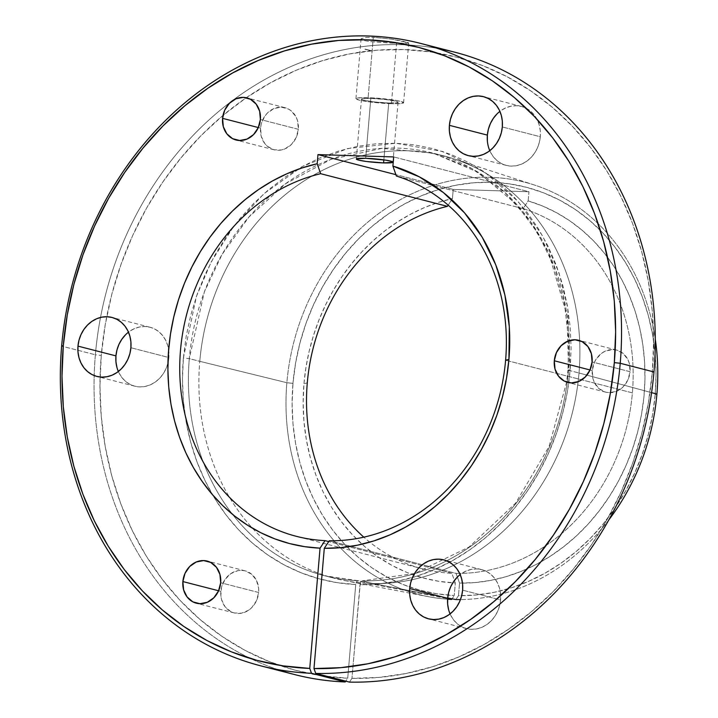 <?xml version="1.0" encoding="UTF-8"?>
<svg xmlns="http://www.w3.org/2000/svg" width="718" height="718" viewBox="0 0 718 718"><rect width="100%" height="100%" fill="white"/><g stroke="black" fill="none" stroke-linecap="round" stroke-linejoin="round"><path stroke-width="0.54" stroke-dasharray="3.59 2.69" d="M388.725 103.006L383.852 159.854L388.725 103.006L374.814 101.983L363.802 100.206L361.594 99.362L362.15 98.725L370.82 98.393A18.372 1.759 -175.1 0 0 361.468 99.129A18.372 1.759 -175.1 0 0 388.725 103.006A18.372 1.759 -175.1 0 0 398.077 102.27A18.372 1.759 -175.1 0 0 370.82 98.393L384.74 99.416L395.744 101.193L397.951 102.037L397.395 102.674L388.725 103.006M365.686 158.301L370.82 98.393L365.686 158.301M220.839 591.336A21.746 18.794 -75.6 0 0 234.319 612.975A21.746 18.794 -75.6 0 0 258.642 592.494L220.677 582.72L258.642 592.494L258.642 588.275L256.479 580.413L251.776 574.301L245.242 570.873L241.589 570.343L237.864 570.648L230.774 573.655L225.048 579.453L221.557 587.136L220.839 595.554L221.566 599.629L225.066 606.755L230.801 611.619L234.239 612.957L241.616 613.181L248.706 610.165L251.794 607.572L256.497 600.706L258.642 592.494A21.746 18.794 -75.6 0 0 245.161 570.855A21.746 18.794 -75.6 0 0 220.839 591.336L218.604 590.761L220.839 591.336M592.26 370.542A21.746 18.794 -75.6 0 0 605.741 392.181A21.746 18.794 -75.6 0 0 630.063 371.709L592.099 361.935L630.063 371.709L629.336 363.407L627.909 359.628L623.197 353.516L616.663 350.088L613.01 349.558L605.633 350.976L602.196 352.87L596.47 358.659L594.405 362.33L592.26 370.542L592.987 378.844L594.414 382.622L599.126 388.734L605.66 392.163L609.313 392.692L616.69 391.274L623.224 386.787L627.918 379.912L630.063 371.709A21.746 18.794 -75.6 0 0 616.582 350.061A21.746 18.794 -75.6 0 0 592.26 370.542L590.025 369.967L592.26 370.542M450.069 613.899A30.443 26.315 -75.6 0 0 466.529 628.609A30.443 26.315 -75.6 0 0 500.581 599.934L462.616 590.16L500.581 599.934L500.572 594.028L499.557 588.32L497.556 583.025L494.657 578.349L490.968 574.472L486.633 571.537L481.823 569.67L476.707 568.925L471.493 569.347L466.386 570.918L461.566 573.565L457.24 577.2M489.784 150.699A30.443 26.315 -75.6 0 0 506.235 165.4A30.443 26.315 -75.6 0 0 540.286 136.734L502.322 126.96L540.286 136.734L540.286 130.829L539.263 125.12L537.27 119.825L534.371 115.14L530.683 111.263L526.348 108.337L521.528 106.461L516.413 105.725L511.207 106.147L506.091 107.709L501.281 110.366L496.946 113.991M260.544 128.127A21.746 18.794 -75.6 0 0 274.025 149.775A21.746 18.794 -75.6 0 0 298.347 129.294L260.383 119.52L298.347 129.294L297.62 120.992L296.193 117.213L291.49 111.102L288.394 109.01L281.294 107.144L273.926 108.562L267.392 113.049L264.762 116.244L261.271 123.936L260.544 128.127L261.28 136.429L264.78 143.555L267.41 146.319L273.944 149.748L281.321 149.981L284.974 148.859L291.508 144.372L296.202 137.506L298.347 129.294A21.746 18.794 -75.6 0 0 284.866 107.655A21.746 18.794 -75.6 0 0 260.544 128.127L258.318 127.553L260.544 128.127M118.353 371.493A30.443 26.315 -75.6 0 0 134.813 386.194A30.443 26.315 -75.6 0 0 167.94 363.048A30.443 26.315 -75.6 0 0 168.865 357.519L130.9 347.745L168.865 357.519L168.865 351.614L167.841 345.905L165.849 340.61L162.95 335.934L159.261 332.057L154.926 329.122L150.107 327.255L144.991 326.519L139.777 326.941L134.67 328.503L129.859 331.151L125.524 334.785M568.512 370.291L579.013 372.992L568.512 370.291A218.155 188.547 104.4 0 1 567.202 382.254A218.155 188.547 104.4 0 1 414.421 573.727A218.155 188.547 104.4 0 1 362.473 580.862L360.867 581.742L359.987 584.631A222.499 192.307 -75.6 0 0 570.173 369.86L567.965 370.03L570.173 369.86L567.741 307.842L558.909 272.562L542.853 236.276L518.199 201.57L484.488 172.006L442.728 151.507L395.699 143.25L347.512 148.581L302.466 166.414L263.874 193.752L233.422 226.762L211.236 261.873L196.418 296.417L183.386 357.968L189.292 358.632L204.361 291.894L222.077 254.432L248.859 217.105L285.486 183.79L330.962 159.36L381.958 148.357L433.286 153.194L471.923 168.595L504.664 192.218L530.297 221.279L548.723 252.996L567.112 315.884L568.512 370.291A218.155 188.547 104.4 0 1 362.473 580.862L372.974 583.572A218.155 188.547 -75.6 0 0 579.013 372.992A218.155 188.547 -75.6 0 0 443.787 155.896A218.155 188.547 -75.6 0 0 199.783 361.334L189.292 358.632A218.155 188.547 104.4 0 1 433.286 153.194A218.155 188.547 104.4 0 1 568.512 370.291L567.965 370.03L566.637 382.075L549.055 446.488L515.524 503.219L469.222 546.919L414.537 573.538L362.222 580.835M183.386 357.968A222.499 192.307 -75.6 0 0 355.751 584.506L356.631 581.616L358.237 580.736L368.738 583.438L358.237 580.736A218.155 188.547 104.4 0 1 324.518 575.728A218.155 188.547 104.4 0 1 232.452 514.276A218.155 188.547 104.4 0 1 189.292 358.632L199.783 361.334A218.155 188.547 -75.6 0 0 252.422 528.188A218.155 188.547 -75.6 0 0 335.01 578.43A218.155 188.547 -75.6 0 0 368.738 583.438L447.628 598.641L368.738 583.438A218.155 188.547 104.4 0 1 344.891 580.647A218.155 188.547 104.4 0 1 252.422 528.188A218.155 188.547 104.4 0 1 199.783 361.334L286.868 382.712A212.86 183.97 104.4 0 1 465.686 178.36A212.86 183.97 104.4 0 1 655.283 339.264A212.86 183.97 -75.6 0 0 534.443 185.02A212.86 183.97 -75.6 0 0 286.868 382.712L292.962 383.394A208.373 180.092 -75.6 0 0 454.243 595.536L455.32 582.989L451.819 573.269A187.021 161.64 104.4 0 1 363.811 537.154A187.021 161.64 -75.6 0 0 423.207 568.988A187.021 161.64 -75.6 0 0 451.819 573.269L455.32 582.989L438.886 581.32L422.785 577.837L407.178 572.56L392.199 565.542L377.991 556.854L364.699 546.569L352.448 534.793L341.346 521.636L331.501 507.222L323.01 491.686L315.947 475.172L310.391 457.842L306.38 439.865L303.956 421.403L303.149 402.627L303.956 383.735L307.286 382.873L303.956 383.735L305.958 367.436L309.153 351.29L313.506 335.414L318.998 319.923L325.595 304.908L333.233 290.494L341.876 276.78L351.443 263.856L361.89 251.821L373.118 240.754L385.072 230.729L397.655 221.835L410.768 214.117L424.338 207.637L438.258 202.44L452.43 198.563L453.22 189.417L395.905 174.662L453.22 189.417L528.942 191.742L393.688 156.928L528.942 191.742L528.161 200.896L523.162 208.66A187.021 161.64 104.4 0 1 632.387 392.872A187.021 161.64 -75.6 0 0 523.162 208.66L528.161 200.896A195.718 169.152 -75.6 0 1 641.47 414.699A195.718 169.152 -75.6 0 1 459.556 583.115L456.056 573.395A187.021 161.64 -75.6 0 0 632.387 392.872L505.607 360.23L632.387 392.872A187.021 161.64 104.4 0 1 456.056 573.395L329.275 540.762L456.056 573.395L459.556 583.115L458.479 595.662L459.556 583.115L475.047 582.567L490.538 580.431L505.894 576.716L520.981 571.456L535.691 564.698L549.889 556.486L563.459 546.892L576.303 536.005L588.302 523.907L599.35 510.695L609.376 496.479L618.288 481.374L626.015 465.515L632.486 449.028L637.647 432.039L641.47 414.699L643.911 397.153L644.961 379.535L644.593 361.989L642.825 344.667L639.675 327.713L635.152 311.262L629.3 295.457L622.183 280.415L613.836 266.27L604.341 253.131L593.777 241.113L582.217 230.307L569.778 220.812L556.549 212.707L542.637 206.048L528.161 200.896L528.942 191.742L453.22 189.417L452.43 198.563L448.185 205.168L452.43 198.563A195.718 169.152 -75.6 0 0 303.956 383.735A195.718 169.152 -75.6 0 0 455.32 582.989L454.243 595.536L436.732 593.777L419.59 590.079L402.951 584.47L386.993 577.012L371.861 567.759L357.699 556.818L344.64 544.28L332.811 530.27L322.319 514.923L313.263 498.373L305.742 480.791L299.81 462.338L295.538 443.185L292.962 423.521L292.1 403.525L292.962 383.394L295.574 363.164L299.9 343.186L305.904 323.647L313.524 304.737L322.696 286.635L333.331 269.519L345.313 253.562L358.533 238.897L372.875 225.685L388.187 214.045L404.324 204.083L421.134 195.906L438.456 189.597L456.118 185.199L473.952 182.758L491.794 182.309L509.457 183.853L526.779 187.371L543.598 192.828L559.753 200.169L575.073 209.333L589.424 220.229L602.662 232.749L614.671 246.777L625.315 262.169L634.506 278.781L642.152 296.462L648.183 315.022L652.527 334.301L655.166 354.109L656.055 374.249L655.184 394.532L652.599 414.609L648.327 434.444L642.395 453.848L634.874 472.641L625.818 490.636L615.326 507.662L603.488 523.566L590.429 538.195L576.267 551.406L561.135 563.074L545.177 573.09L528.538 581.356L511.387 587.809L493.885 592.368L476.187 594.989L458.479 595.662L455.903 599.557L458.479 595.662A208.373 180.092 -75.6 0 0 655.184 394.532L656.898 394.092L655.184 394.532A208.373 180.092 -75.6 0 0 491.794 182.309A208.373 180.092 -75.6 0 0 292.962 383.394L286.868 382.712L199.783 361.334A218.155 188.547 104.4 0 1 453.516 158.732A218.155 188.547 104.4 0 1 579.013 372.992A218.155 188.547 104.4 0 1 372.974 583.572L362.473 580.862L361.63 580.988L360.283 583.025L351.955 678.33L359.987 584.631L378.907 583.931L397.808 581.14L416.512 576.276L434.839 569.41L452.609 560.578L469.671 549.889L485.844 537.432L500.976 523.323L514.932 507.698L527.577 490.717L538.796 472.525L548.462 453.3L556.513 433.232L562.849 412.509L567.417 391.31L570.173 369.86L571.097 348.203L570.155 326.699L567.346 305.554L562.697 284.965L556.262 265.139L548.094 246.265L538.276 228.521L526.913 212.088L514.097 197.109L499.952 183.745L484.632 172.114L468.271 162.322L451.03 154.478L433.071 148.653L414.564 144.892L395.699 143.25L376.654 143.735L357.609 146.328L338.743 151.022L320.255 157.772L302.305 166.504L285.073 177.14L268.72 189.57L253.409 203.679L239.291 219.331L226.493 236.375L215.14 254.648L205.348 273.98L197.208 294.174L190.8 315.031L186.177 336.365L183.386 357.968L182.462 379.481L183.386 400.832L186.15 421.843L190.719 442.306L197.055 462.015L205.097 480.8L214.772 498.471L225.982 514.869L238.627 529.83L252.583 543.212L267.724 554.897L283.888 564.761L300.95 572.722L318.72 578.708L337.047 582.639L355.751 584.506L347.718 678.205L321 675.638L294.82 670.109L269.421 661.655L245.044 650.364L221.925 636.336L200.286 619.715L180.326 600.652L162.241 579.336L146.203 555.956L132.354 530.755L120.848 503.955L111.784 475.828L105.241 446.623L101.283 416.637L99.964 386.149L101.274 355.446L105.241 324.671L111.828 294.281L120.965 264.556L132.561 235.791L146.508 208.256L162.681 182.228L180.909 157.942L201.022 135.639L222.831 115.535L246.13 97.828L270.677 82.687L296.247 70.247L322.597 60.635L349.469 53.949L376.6 50.242L403.731 49.56L430.612 51.902L456.962 57.252L482.55 65.553L507.114 76.727L530.423 90.674L552.259 107.242L572.399 126.287L590.654 147.621L606.854 171.037L620.837 196.31L632.468 223.199L641.632 251.444L648.255 280.774L652.258 310.894L653.604 341.535L652.294 372.391L648.345 403.013L641.82 433.259L632.755 462.85L621.258 491.489L607.428 518.917L591.39 544.872L573.314 569.096L553.363 591.363L531.724 611.458L508.613 629.192L484.237 644.405L458.838 656.934L432.667 666.672L405.948 673.529L378.96 677.424L351.955 678.33L349.46 682.1L351.955 678.33A316.979 273.953 -75.6 0 0 652.294 372.391L653.954 371.96L652.294 372.391A316.979 273.953 -75.6 0 0 530.494 90.719A316.979 273.953 -75.6 0 0 246.274 97.729A316.979 273.953 -75.6 0 0 223.02 115.392A316.979 273.953 -75.6 0 0 101.274 355.446L95.377 354.782A321.323 277.713 104.4 0 1 100.511 317.455A321.323 277.713 104.4 0 1 437.747 48.465M608.756 519.985A212.86 183.97 104.4 0 1 460.471 599.575A212.86 183.97 -75.6 0 0 608.756 519.985M523.162 208.66L396.381 176.027L523.162 208.66M454.772 52.19A321.323 277.713 -75.6 0 0 100.511 317.455A321.323 277.713 -75.6 0 0 95.377 354.782L61.649 346.103L95.377 354.782A321.323 277.713 -75.6 0 0 94.193 375.559A321.323 277.713 -75.6 0 0 294.559 674.552M392.333 43.161L408.659 43.125L402.995 41.204L391.382 39.086L373.297 37.309L366.198 37.426L361.136 38.727L362.222 39.957L364.089 40.558L370.156 41.626L392.333 43.161M579.013 372.992L651.585 392.647L579.013 372.992M372.974 583.572L447.682 597.968L372.974 583.572M391.427 103.697A23.918 2.298 4.9 0 1 355.94 98.653A23.918 2.298 4.9 0 1 368.119 97.702L373.297 37.309L366.198 37.426L361.136 38.727L361.217 39.328L364.089 40.558L370.156 41.626L396.605 43.313L391.427 103.697L396.605 43.313L406.173 43.439L408.551 42.802L391.382 39.086L373.297 37.309L368.119 97.702A23.918 2.298 4.9 0 1 403.606 102.746A23.918 2.298 4.9 0 1 391.427 103.697L401.012 103.554L403.534 102.898L400.563 101.337L394.523 100.143L372.4 97.881L361.046 97.684L356.011 98.501L358.982 100.062L368.962 101.839L391.427 103.697M361.136 38.727L361.217 39.328M372.22 51.122L372.229 51.122A23.918 2.298 -175.1 0 0 372.22 51.122L372.229 50.978A23.918 2.298 4.9 0 1 372.256 50.978L365.139 49.156L372.229 50.978A23.918 2.298 4.9 0 1 372.256 50.978L365.112 49.21L372.247 51.059A23.918 2.298 -175.1 0 0 372.238 51.059L365.085 49.21L372.247 51.059A23.918 2.298 -175.1 0 0 372.238 51.059L372.148 51.032A23.918 2.298 4.9 0 1 372.202 51.041L372.202 51.05A23.918 2.298 -175.1 0 0 372.148 51.05L365.04 49.21L372.139 51.104A23.918 2.298 4.9 0 1 372.202 51.104A23.918 2.298 -175.1 0 0 372.13 51.113L372.139 50.978A23.918 2.298 4.9 0 1 372.211 50.978A23.918 2.298 -175.1 0 0 372.148 50.996L365.04 49.147L372.139 50.978A23.918 2.298 4.9 0 1 372.211 50.978L365.049 49.138L372.211 50.996A23.918 2.298 -175.1 0 0 372.148 50.996L364.986 49.147L372.148 51.032A23.918 2.298 4.9 0 1 372.202 51.041L365.04 49.192L372.202 51.05A23.918 2.298 -175.1 0 0 372.148 51.05L365.04 49.273L372.22 51.122A23.918 2.298 -175.1 0 0 372.22 51.122L365.058 49.273L372.229 51.122M372.346 50.996A23.918 2.298 -175.1 0 0 372.319 50.996A23.918 2.298 4.9 0 1 372.382 50.987L372.319 50.987A23.918 2.298 -175.1 0 0 372.319 50.996L365.157 49.156L372.319 50.987A23.918 2.298 4.9 0 1 372.382 50.987L372.382 51.005A23.918 2.298 -175.1 0 0 372.355 50.996L365.22 49.138L372.382 51.005A23.918 2.298 -175.1 0 0 372.355 50.996L365.193 49.156L372.346 51.122A23.918 2.298 -175.1 0 0 372.328 51.122L365.184 49.282L372.346 51.122A23.918 2.298 -175.1 0 0 372.328 51.122L365.166 49.282L372.346 50.996M451.819 573.269L328.727 541.578L451.819 573.269M451.676 599.422L454.243 595.536L451.676 599.422A212.86 183.97 104.4 0 1 286.868 382.712A212.86 183.97 -75.6 0 0 428.458 596.703A212.86 183.97 -75.6 0 0 447.592 599.198M448.678 609.923L450.68 615.218L453.579 619.894L457.267 623.771L461.602 626.706L466.413 628.573L471.529 629.318L476.743 628.896L481.85 627.326L486.669 624.678L490.995 621.043L494.684 616.574L497.574 611.431L499.566 605.812L500.581 599.934A30.443 26.315 -75.6 0 0 481.706 569.634A30.443 26.315 -75.6 0 0 460.193 574.562M487.369 141.015L488.393 146.723L490.385 152.019L493.284 156.695L496.973 160.572L501.308 163.507L506.127 165.373L511.243 166.109L516.448 165.687L521.564 164.126L526.375 161.478L530.71 157.843L534.389 153.374L537.288 148.222L539.272 142.604L540.286 136.734A30.443 26.315 -75.6 0 0 521.421 106.435A30.443 26.315 -75.6 0 0 499.907 111.362M116.962 367.508L118.964 372.804L121.863 377.488L125.551 381.366L129.886 384.292L134.706 386.167L139.813 386.903L145.027 386.481L150.143 384.92L154.953 382.263L159.288 378.637L162.968 374.159L165.858 369.016L167.85 363.398L168.865 357.519A30.443 26.315 -75.6 0 0 168.64 349.693A30.443 26.315 -75.6 0 0 149.999 327.228A30.443 26.315 -75.6 0 0 128.486 332.156M277.848 669.598A321.323 277.713 104.4 0 1 94.193 375.559A321.323 277.713 104.4 0 1 95.377 354.782L101.274 355.446A316.979 273.953 -75.6 0 0 347.718 678.205L345.771 681.149L347.718 678.205L355.751 584.506L356.631 581.616L358.237 580.736A218.155 188.547 104.4 0 1 322.202 575.109A218.155 188.547 104.4 0 1 189.292 358.632M364.968 49.273L372.13 51.113A23.918 2.298 4.9 0 1 372.202 51.104A23.918 2.298 -175.1 0 0 372.13 51.113L364.968 49.273M372.238 50.996L372.265 50.996A23.918 2.298 -175.1 0 0 372.238 50.996L365.076 49.156L372.283 50.987A23.918 2.298 -175.1 0 0 372.238 50.996L365.139 49.183M372.238 51.041L365.121 49.21L372.256 51.041M372.292 51.023L365.112 49.156M356.334 159.037L361.468 99.129M234.319 612.975L196.346 603.201M605.741 392.181L567.776 382.407M466.529 628.609L428.556 618.835M506.235 165.4L468.271 155.626M274.025 149.775L236.06 140.001M134.813 386.194L96.849 376.42M443.787 155.896L433.286 153.194L478.188 172.302L516.457 204.325L537.764 233.09L553.91 266.163L564.348 302.457L568.737 340.79L567.965 370.039M453.516 158.732L534.443 185.02M355.94 98.653L361.055 38.934M403.606 102.746L408.73 43.026M423.207 568.988L296.426 536.346M344.891 580.647L428.458 596.703M358.013 580.7L324.518 575.728L335.01 578.43M149.999 327.228L112.026 317.455M284.866 107.655L246.902 97.881M521.421 106.435L483.447 96.661M481.706 569.634L443.742 559.86M616.582 350.061L578.618 340.287M245.161 570.855L207.197 561.081M392.943 162.178L398.077 102.27"/><path stroke-width="1.08" d="M383.583 162.905A18.372 1.759 4.9 0 1 356.334 159.037A18.372 1.759 4.9 0 1 365.686 158.301L356.388 158.92L358.668 160.114L366.333 161.478L383.583 162.905L392.89 162.295L392.046 161.532L385.961 160.177L365.686 158.301A18.372 1.759 4.9 0 1 392.943 162.178A18.372 1.759 4.9 0 1 383.583 162.905L383.852 159.854L383.583 162.905M182.875 581.562L218.604 590.761L182.875 581.562L185.02 573.35L189.714 566.475L196.247 561.997L203.625 560.57L210.715 562.436L216.441 567.301L219.941 574.427L220.677 582.72A21.746 18.794 104.4 0 1 196.346 603.201A21.746 18.794 104.4 0 1 182.875 581.562A21.746 18.794 104.4 0 1 207.197 561.081A21.746 18.794 104.4 0 1 220.677 582.72L218.523 590.932L213.829 597.798L207.296 602.285L199.927 603.703L192.828 601.846L187.102 596.981L183.602 589.855L182.875 581.562M554.296 360.768L590.025 369.967L554.296 360.768L556.441 352.556L561.135 345.69L567.669 341.203L575.046 339.785L582.136 341.651L587.871 346.507L591.363 353.633L592.099 361.935A21.746 18.794 104.4 0 1 567.776 382.407A21.746 18.794 104.4 0 1 554.296 360.768A21.746 18.794 104.4 0 1 578.618 340.287A21.746 18.794 104.4 0 1 592.099 361.935L589.954 370.138L585.251 377.013L578.717 381.5L571.348 382.918L564.249 381.052L558.523 376.187L555.023 369.07L554.296 360.768M457.24 577.2L453.552 581.67L450.662 586.812L448.669 592.431L447.655 598.309L409.691 588.536A30.443 26.315 104.4 0 1 443.742 559.86A30.443 26.315 104.4 0 1 462.616 590.16L461.602 596.039L459.61 601.657L456.711 606.8L453.031 611.269L448.696 614.904L443.886 617.552L438.77 619.122L433.564 619.544L428.449 618.799L423.629 616.933L419.294 613.998L415.605 610.12L412.706 605.445L410.714 600.149L409.691 594.441L409.691 588.536L410.705 582.657L412.697 577.039L415.587 571.896L419.267 567.417L423.602 563.792L428.413 561.144L433.528 559.573L438.743 559.151L443.85 559.896L448.669 561.763L453.004 564.698L456.693 568.575L459.592 573.251L461.584 578.546L462.607 584.255L462.616 590.16A30.443 26.315 104.4 0 1 428.556 618.835A30.443 26.315 104.4 0 1 409.691 588.536L447.655 598.309A30.443 26.315 -75.6 0 0 450.069 613.899M496.946 113.991L493.266 118.47L490.367 123.613L488.375 129.231L487.369 135.11L449.396 125.336A30.443 26.315 104.4 0 1 483.447 96.661A30.443 26.315 104.4 0 1 502.322 126.96L501.308 132.83L499.315 138.448L496.425 143.6L492.745 148.07L488.411 151.704L483.6 154.352L478.484 155.914L473.27 156.336L468.163 155.6L463.343 153.733L459.008 150.798L455.32 146.921L452.421 142.245L450.419 136.95L449.405 131.241L449.396 125.336L450.41 119.457L452.403 113.839L455.293 108.696L458.981 104.218L463.307 100.592L468.127 97.935L473.234 96.374L478.448 95.952L483.564 96.688L488.375 98.563L492.719 101.489L496.398 105.367L499.297 110.051L501.299 115.347L502.322 121.055L502.322 126.96A30.443 26.315 104.4 0 1 468.271 155.626A30.443 26.315 104.4 0 1 449.396 125.336L487.369 135.11A30.443 26.315 -75.6 0 0 489.784 150.699M222.58 118.353L258.318 127.553L222.58 118.353L224.725 110.15L229.428 103.275L235.953 98.788L243.33 97.37L250.42 99.237L256.155 104.101L259.656 111.218L260.383 119.52A21.746 18.794 104.4 0 1 236.06 140.001A21.746 18.794 104.4 0 1 222.58 118.353A21.746 18.794 104.4 0 1 246.902 97.881A21.746 18.794 104.4 0 1 260.383 119.52L258.238 127.732L253.544 134.598L247.01 139.086L239.632 140.504L232.542 138.637L226.807 133.781L223.316 126.655L222.58 118.353M125.524 334.785L121.845 339.255L118.946 344.407L116.953 350.025L115.939 355.895L77.975 346.121A30.443 26.315 104.4 0 1 112.026 317.455A30.443 26.315 104.4 0 1 130.9 347.745L129.886 353.624L127.894 359.242L125.004 364.385L121.315 368.864L116.989 372.489L112.17 375.146L107.063 376.708L101.848 377.129L96.733 376.394L91.922 374.518L87.587 371.592L83.898 367.715L80.999 363.03L78.998 357.735L77.975 352.026L77.975 346.121L78.989 340.251L80.981 334.633L83.871 329.481L87.56 325.012L91.886 321.377L96.706 318.729L101.812 317.168L107.027 316.746L112.143 317.482L116.953 319.348L121.288 322.283L124.977 326.16L127.876 330.836L129.877 336.132L130.9 341.84L130.9 347.745A30.443 26.315 104.4 0 1 96.849 376.42A30.443 26.315 104.4 0 1 77.975 346.121L115.939 355.895A30.443 26.315 -75.6 0 0 118.353 371.493M277.848 669.598A321.323 277.713 104.4 0 0 345.232 681.965L345.771 681.149L345.232 681.965L311.495 673.287A321.323 277.713 104.4 0 1 260.822 665.864L294.559 674.552A321.323 277.713 -75.6 0 0 345.232 681.965L311.495 673.287L309.754 668.431L320.057 548.166L325.039 540.627A187.021 161.64 104.4 0 1 296.426 536.346A187.021 161.64 104.4 0 1 180.2 354.234A187.021 161.64 104.4 0 1 320.65 173.693A187.021 161.64 -75.6 0 0 179.742 370.82A187.021 161.64 -75.6 0 0 325.039 540.627L328.727 541.578L325.039 540.627L320.057 548.166A195.718 169.152 104.4 0 1 167.895 369.483A195.718 169.152 104.4 0 1 317.176 163.749L317.957 154.594L393.688 156.928L392.899 166.073L396.381 176.027A187.021 161.64 104.4 0 1 505.607 360.23A187.021 161.64 -75.6 0 0 396.381 176.027L392.899 166.073A195.718 169.152 104.4 0 1 508.927 359.377L505.607 360.23A187.021 161.64 104.4 0 1 329.275 540.762A187.021 161.64 -75.6 0 0 505.607 360.23L508.927 359.377L506.504 378.224L502.492 396.848L496.928 415.067L489.864 432.703L481.365 449.603L471.52 465.587L460.417 480.521L448.158 494.262L434.866 506.666L420.658 517.633L405.679 527.039L390.062 534.811L373.97 540.878L357.537 545.168L340.924 547.646L324.294 548.292L313.981 668.557L340.996 667.65L367.984 663.755L394.694 656.898L420.874 647.16L446.273 634.631L470.64 619.419L493.76 601.684L515.389 581.589L535.35 559.322L553.425 535.098L569.455 509.143L583.285 481.715L594.791 453.076L603.847 423.485L610.381 393.24L614.321 362.617L620.226 363.272A321.323 277.713 -75.6 0 0 368.253 36.017A321.323 277.713 -75.6 0 0 61.649 346.103L63.31 345.672A316.979 273.953 104.4 0 1 365.767 39.786A316.979 273.953 104.4 0 1 614.321 362.617L615.64 331.761L614.285 301.12L610.282 271L603.667 241.67L594.495 213.425L582.863 186.536L568.88 161.263L552.689 137.847L534.425 116.513L514.285 97.468L492.458 80.892L469.15 66.953L444.586 55.78L418.998 47.478L392.638 42.129L365.767 39.786L338.636 40.468L311.495 44.175L284.633 50.861L258.283 60.474L232.713 72.913L208.157 88.054L184.867 105.761L163.058 125.865L142.945 148.168L124.717 172.446L108.544 198.482L94.597 226.017L82.992 254.782L73.855 284.507L67.277 314.897L63.31 345.672L61.649 346.103A321.323 277.713 -75.6 0 0 311.495 673.287L309.754 668.431A316.979 273.953 104.4 0 1 63.31 345.672L61.99 376.376L63.319 406.864L67.268 436.849L73.81 466.054L82.884 494.181L94.39 520.981L108.23 546.183L124.268 569.562L142.361 590.878L162.322 609.941L183.961 626.563L207.08 640.591L231.456 651.881L256.856 660.336L283.036 665.864L309.754 668.431L320.057 548.166L304.737 546.676L289.695 543.598L275.057 538.958L260.939 532.801L247.468 525.172L234.75 516.134L222.885 505.759L211.981 494.137L202.117 481.365L193.375 467.544L185.836 452.789L179.554 437.226L174.582 420.972L170.965 404.171L168.73 386.966L167.895 369.483L168.47 351.865L170.444 334.283L173.801 316.853L178.522 299.729L184.562 283.063L191.877 266.97L200.394 251.605L210.051 237.084L220.767 223.522L232.461 211.029L245.026 199.73L258.372 189.687L272.373 181.008L286.922 173.756L301.892 167.985L317.176 163.749L317.957 154.594L393.688 156.928L392.899 166.073L419.294 176.825L443.419 192.577L464.582 212.905L482.191 237.218L495.752 264.834L504.88 294.972L509.313 326.789L508.927 359.377A195.718 169.152 104.4 0 1 324.294 548.292L329.275 540.762L324.294 548.292L313.981 668.557L315.732 673.421L349.46 682.1A321.323 277.713 -75.6 0 0 653.954 371.96A321.323 277.713 104.4 0 1 349.46 682.1L315.732 673.421A321.323 277.713 -75.6 0 0 620.226 363.272L653.954 371.96A321.323 277.713 -75.6 0 0 454.772 52.19L421.044 43.511A321.323 277.713 104.4 0 1 620.226 363.272A321.323 277.713 104.4 0 1 315.732 673.421L313.981 668.557A316.979 273.953 104.4 0 0 614.321 362.617L620.226 363.272L653.954 371.96A321.323 277.713 104.4 0 0 437.747 48.465M655.283 339.264A212.86 183.97 104.4 0 1 656.898 394.092A212.86 183.97 104.4 0 1 608.756 519.985A212.86 183.97 -75.6 0 0 656.898 394.092A212.86 183.97 -75.6 0 0 655.283 339.264M460.471 599.575A212.86 183.97 104.4 0 1 455.903 599.557A212.86 183.97 -75.6 0 0 460.471 599.575M260.822 665.864A321.323 277.713 104.4 0 1 61.649 346.103A321.323 277.713 104.4 0 1 421.044 43.511M651.585 392.647L656.898 394.092L651.585 392.647M447.682 597.968L455.903 599.557L447.682 597.968M307.286 382.873A187.021 161.64 104.4 0 1 447.44 206.335L448.185 205.168L447.44 206.335A187.021 161.64 -75.6 0 0 307.286 382.873A187.021 161.64 -75.6 0 0 363.811 537.154A187.021 161.64 104.4 0 1 307.286 382.873M320.65 173.693L447.44 206.335L320.65 173.693L317.176 163.749L320.65 173.693M451.676 599.422L452.071 598.821L451.676 599.422L447.628 598.641L451.676 599.422A212.86 183.97 -75.6 0 1 447.592 599.198M460.193 574.562A30.443 26.315 -75.6 0 0 447.655 598.309L447.655 604.215L448.678 609.923M499.907 111.362A30.443 26.315 -75.6 0 0 487.369 135.11L487.369 141.015M128.486 332.156A30.443 26.315 -75.6 0 0 115.939 355.895L115.948 361.8L116.962 367.508M317.957 154.594L395.905 174.662L317.957 154.594"/></g></svg>
